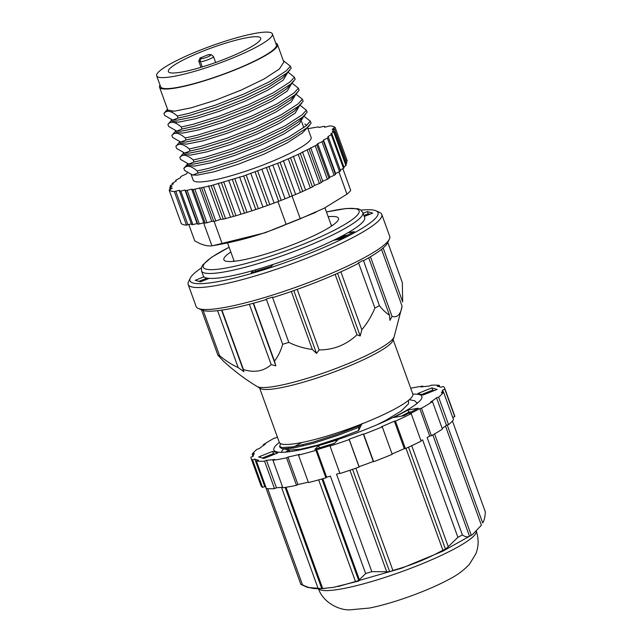 <?xml version="1.0" encoding="UTF-8"?>
<svg xmlns="http://www.w3.org/2000/svg" width="642" height="642" viewBox="0 0 642 642"><rect width="100%" height="100%" fill="white"/><g stroke="black" fill="none" stroke-linecap="round" stroke-linejoin="round"><path stroke-width="0.96" d="M335.132 274.383L357 334.803L360.218 335.975L361.815 329.723C367.272 323.199 371.638 315.968 374.904 308.048A100.585 15.496 -19.9 0 0 379.398 305.68L363.532 260.684A99.991 15.408 -19.9 0 0 387.616 242.828L389.389 239.153A102.953 15.865 -19.9 0 0 389.734 236.4L381.773 214.412A102.953 15.865 -19.9 0 0 379.751 212.51L376.027 210.825A99.991 15.408 -19.9 0 0 361.045 210.151M253.51 303.209L274.455 361.069C278.106 356.382 280.843 350.789 282.665 344.289A100.585 15.496 -19.9 0 0 288.828 342.403L272.449 297.174L273.805 297.262A99.991 15.408 -19.9 0 0 357.57 263.822L358.525 262.811A100.585 15.496 -19.9 0 0 363.027 260.443M223.448 361.149L217.871 355.114A100.585 15.496 -19.9 0 0 219.524 355.596L203.153 310.367L204.196 310.76A99.991 15.408 -19.9 0 0 265.644 299.758L266.294 299.052A100.585 15.496 -19.9 0 0 272.449 297.174M288.507 447.514L288.226 448.75M279.984 446.816L280.04 447.45L282.143 448.71L290.385 450.01L300.448 449.264L318.127 444.986L340.429 437.675L358.549 430.63L358.918 427.251L360.483 424.45L359.656 424.787A70.997 10.938 -19.9 0 1 281.501 443.975A70.997 10.938 -19.9 0 1 279.302 442.378L259.633 388.041M291.604 447.105L290.048 448.541M288.571 449.721L289.735 451.663M377.199 424.691L385.77 420.366L401.186 411.049L408.553 403.754L408.505 400.359M362.152 423.407L358.549 430.63M221.923 310.102L243.454 369.583L243.856 371.622L238.198 367.593C231.794 364.704 225.567 360.708 219.524 355.596M249.369 304.3L271.189 364.592C263.774 371.277 254.529 372.946 243.454 369.583M383.146 247.989L402.67 301.909L402.333 282.632L387.792 242.459M282.665 344.289L266.294 299.052M297.214 289.382L319.13 349.914L316.53 353.413L312.325 349.481C304.107 348.413 296.275 346.054 288.828 342.403M357 334.803C346.255 344.866 333.631 349.906 319.13 349.914M381.525 249.329L402.117 306.218L394.1 336.938A73.397 11.307 -19.9 0 1 327.412 371.622A73.397 11.307 -19.9 0 1 257.129 386.516C245.067 379.197 233.84 370.739 223.448 361.141M370.45 256.76L392.021 316.354L389.935 320.326L389.477 315.158C386.283 313.2 382.921 310.038 379.398 305.68M402.117 306.218C400.576 314.636 397.213 318.015 392.021 316.354M274.455 361.069L275.859 365.86L271.189 364.592M340.862 271.839L361.815 329.723M374.904 308.048L358.525 262.811M217.871 355.114L201.492 309.885A100.585 15.496 -19.9 0 0 203.153 310.367M333.567 240.317L339.939 239.177L354.296 231.61L347.924 232.757M347.563 235.165L344.834 235.646L344.481 234.691M344.834 235.646L337.21 239.659M253.534 270.434L251.215 272.762L270.868 266.743L273.187 264.416M271.101 266.51L255.741 271.213L255.275 269.937M203.939 276.822L195.248 280.289L200.545 281.838L209.236 278.363M207.053 278.098L198.892 281.348M201.371 267.955A99.991 15.408 -19.9 0 0 190.289 278.066L188.515 281.742A102.953 15.865 -19.9 0 0 188.17 284.494A102.953 15.865 -19.9 0 0 290.369 264.368A102.953 15.865 -19.9 0 0 381.773 214.412M188.17 284.494L196.131 306.483A102.953 15.865 -19.9 0 0 198.153 308.377A102.953 15.865 -19.9 0 0 298.329 286.356A102.953 15.865 -19.9 0 0 389.389 239.153M190.289 278.066A99.991 15.408 -19.9 0 0 289.221 261.19A99.991 15.408 -19.9 0 0 376.027 210.825M364.279 216.482L372.705 213.12L367.409 211.571L363.115 213.28M368.709 257.787L389.477 315.158M217.59 310.664L238.198 367.593M291.316 291.46L312.325 349.481M360.483 424.466A70.997 10.938 -19.9 0 0 412.822 394.044L393.153 339.706M257.129 386.516L260.371 388.49A70.997 10.938 -19.9 0 0 261.607 389.004A70.997 10.938 -19.9 0 0 332.692 372.496A70.997 10.938 -19.9 0 0 392.872 340.525L394.1 336.938M369.856 214.251L368.203 213.77L363.918 215.479M368.203 213.77L367.409 211.571M417.196 403.32L414.7 400.76L409.307 399.693M280.682 443.678L279.623 446.286L281.726 447.546L293.217 446.848L312.895 442.161L337.724 434.112L359.745 425.566M282.512 448.774L293.643 448.004L313.32 443.325L338.149 435.276L358.918 427.251M337.54 273.323L360.218 335.975M293.795 290.593L316.53 353.413M253.205 303.289L275.859 365.86M221.602 310.142L243.856 371.622M283.644 448.951A72.771 11.211 -19.9 0 0 281.381 452.305M285.562 452.12L288.627 449.882M290.906 448.437L301.933 442.482M417.581 403.007A72.771 11.211 -19.9 0 0 417.035 402.67M447.233 425.02L482.696 522.989C484.22 520.574 485.095 516.874 485.328 511.891L452.433 421.024M411.723 445.692L448.276 546.695L457.89 537.314A100.585 15.496 -19.9 0 0 462.392 534.938C465.153 536.929 467.528 537.362 469.511 536.239L472.48 534.585L481.388 525.228L445.476 426.031M448.276 546.695L445.476 549.175L442.876 550.21C427.307 558.797 410.639 565.538 392.888 570.433L389.654 571.741L371.814 571.669L336.536 474.213A100.585 15.496 -19.9 0 0 339.835 473.178M322.814 478.723L359.376 579.71L365.659 573.555A100.585 15.496 -19.9 0 0 371.814 571.669M359.376 579.71L358.878 580.986L333.527 587.342L321.778 588.634L322.701 588.562L286.043 487.294M318.183 588.658L321.778 588.634L307.438 587.398L300.857 584.38A100.585 15.496 -19.9 0 0 302.518 584.862C307.911 587.615 313.135 588.883 318.183 588.658L281.493 487.318M300.857 584.38L265.579 486.925A100.585 15.496 -19.9 0 1 264.761 486.54L262.57 487.39A102.953 15.865 160.1 0 1 261.013 485.721L251.062 458.244A102.953 15.865 160.1 0 1 250.918 457.176L253.149 456.39A100.585 15.496 -19.9 0 1 254.368 453.501L252.17 454.215A102.953 15.865 160.1 0 1 257.121 449.239L259.207 448.638A100.585 15.496 -19.9 0 1 265.194 444.288L263.252 444.786A102.953 15.865 160.1 0 1 274.262 438.165L275.956 437.82A100.585 15.496 -19.9 0 1 277.368 437.041M318.673 479.879L355.54 581.708M355.877 468.203L392.888 570.433M405.993 448.325L442.876 550.21M365.659 573.555L330.381 476.099A100.585 15.496 -19.9 0 1 326.634 477.207L325.895 477.833A102.953 15.865 160.1 0 1 308.449 482.575L298.498 455.09L299.637 454.351A100.585 15.496 -19.9 0 1 287.969 457.048L297.92 484.533A100.585 15.496 -19.9 0 0 308.296 482.158M434.594 433.92L471.308 535.356M457.89 537.314L422.621 439.858A100.585 15.496 -19.9 0 1 420.983 440.693M334.233 443.494L337.981 439.738L318.609 445.66L314.853 449.416L334.233 443.494M334.466 443.253L319.403 447.859L318.609 445.66M418.247 408.2L408.007 410.029L393.819 417.493L404.067 415.663L418.247 408.2M411.514 411.739L408.802 412.228L408.007 410.029M408.802 412.228L401.354 416.144M431.881 387.904L417.894 393.49L423.078 395.023L437.074 389.445L431.881 387.904L432.676 390.103L421.513 394.557M434.249 390.569L432.676 390.103M363.324 433.992L373.275 461.478A100.585 15.496 -19.9 0 1 359.103 466.686L349.152 439.2A100.585 15.496 -19.9 0 0 363.324 433.992L363.685 434.241A102.953 15.865 160.1 0 0 382.263 426.834L381.468 426.745A100.585 15.496 -19.9 0 0 394.357 421.16L395.448 421.112A102.953 15.865 160.1 0 0 411.193 413.649L409.732 413.865A100.585 15.496 -19.9 0 0 419.78 408.577L421.473 408.232A102.953 15.865 160.1 0 0 432.483 401.611L430.533 402.109A100.585 15.496 -19.9 0 0 436.528 397.759L438.614 397.157A102.953 15.865 160.1 0 0 443.566 392.182L441.367 392.896A100.585 15.496 -19.9 0 0 442.587 390.007L444.818 389.221A102.953 15.865 160.1 0 0 444.665 388.153A102.953 15.865 160.1 0 0 443.108 386.492L440.918 387.335A100.585 15.496 -19.9 0 0 437.218 386.259L439.321 385.385A102.953 15.865 160.1 0 0 431.167 385.232L429.249 386.107A100.585 15.496 -19.9 0 0 421.072 386.965L422.797 386.115L423.014 386.709M442.587 390.007L443.397 392.238M436.528 397.759L446.479 425.237A100.585 15.496 -19.9 0 1 442.194 428.439M419.78 408.577L429.731 436.062A100.585 15.496 -19.9 0 1 427.115 437.491L462.392 534.938M394.357 421.16L404.3 448.646A100.585 15.496 -19.9 0 1 392.077 453.958M326.634 477.207L316.683 449.729A100.585 15.496 -19.9 0 0 330.429 445.516L330.02 446.046L339.963 473.531A102.953 15.865 160.1 0 0 359.135 467.063L359.103 466.686M282.673 487.174A100.585 15.496 -19.9 0 1 276.437 487.776L266.486 460.29A100.585 15.496 -19.9 0 0 274.664 459.431L272.938 460.282L282.889 487.768A102.953 15.865 160.1 0 0 296.508 485.328L297.92 484.533M264.761 486.54L254.818 459.062A100.585 15.496 -19.9 0 0 258.517 460.137L256.415 461.012L266.366 488.498A102.953 15.865 160.1 0 0 274.519 488.65L276.437 487.776M302.518 584.862L267.69 488.642M432.836 434.923L469.511 536.239M349.938 470.249L386.677 571.717M444.665 388.153L454.616 415.639A102.953 15.865 160.1 0 1 454.761 416.706L452.706 417.428M443.566 392.182L453.517 419.667A102.953 15.865 160.1 0 1 448.565 424.643L446.479 425.237M432.483 401.611L442.426 429.097A102.953 15.865 160.1 0 1 431.416 435.717L429.731 436.062M279.326 442.45A78.693 12.126 -19.9 0 0 275.426 451.43A78.693 12.126 -19.9 0 0 351.993 434.602A78.693 12.126 -19.9 0 0 421.601 398.522A78.693 12.126 -19.9 0 0 412.846 394.116M263.854 458.492L277.842 452.907L272.649 451.374L258.662 456.952L263.854 458.492M254.818 459.062L252.627 459.905A102.953 15.865 160.1 0 1 251.062 458.244M266.486 460.29L264.568 461.165A102.953 15.865 160.1 0 1 256.415 461.012M287.969 457.048L286.565 457.842A102.953 15.865 160.1 0 1 272.938 460.282M316.683 449.729L315.944 450.347A102.953 15.865 160.1 0 1 298.498 455.09M349.152 439.2L349.184 439.577A102.953 15.865 160.1 0 1 330.02 446.046M410.719 388.233A102.953 15.865 160.1 0 1 422.797 386.115M411.193 413.649L421.136 441.126A102.953 15.865 160.1 0 1 405.399 448.597L404.3 448.646M382.263 426.834L392.206 454.311A102.953 15.865 160.1 0 1 373.636 461.726L373.275 461.478M252.17 454.215L252.98 456.454M252.627 459.905L262.57 487.39M264.568 461.165L274.519 488.65M286.565 457.842L296.508 485.328M315.944 450.347L325.895 477.833M349.184 439.577L359.135 467.063M363.685 434.241L373.636 461.726M395.448 421.112L405.399 448.597M421.473 408.232L431.416 435.717M438.614 397.157L448.565 424.643M444.818 389.221L454.761 416.706M439.321 385.385L439.858 386.861M263.252 444.786L263.493 445.444M275.017 454.038L273.452 453.573L272.649 451.374M273.452 453.573L262.281 458.027M408.545 447.169L445.476 549.175M321.947 478.972L358.878 580.986M352.586 469.342L389.654 571.741M285.144 487.438L321.778 588.634M169.881 72.682A49.105 7.568 160.1 0 1 168.356 71.575A49.105 7.568 160.1 0 1 211.956 47.749A49.105 7.568 160.1 0 1 260.708 38.143A49.105 7.568 160.1 0 1 221.875 60.204A49.105 7.568 160.1 0 1 169.881 72.682M229.619 59.265A61.536 9.478 160.1 0 1 156.672 75.804A61.536 9.478 160.1 0 1 211.306 45.943A61.536 9.478 160.1 0 1 272.393 33.914A61.536 9.478 160.1 0 1 229.619 59.265M272.393 33.914L276.373 44.908A61.536 9.478 160.1 0 1 233.6 70.259A61.536 9.478 160.1 0 1 160.652 86.798L156.672 75.804M208.642 54.594A49.105 7.568 -19.9 0 0 200.031 58.029L201.716 58.518A4.735 0.73 -19.9 0 0 207.181 57.138A4.735 0.73 -19.9 0 0 210.327 55.084L208.642 54.594L210.127 54.554M200.994 67.314L198.747 61.102L200.031 58.029M163.919 113.401C166.792 109.942 171.254 110.801 177.312 115.993L188.917 113.345L215.206 105.208L243.864 94.029L269.175 81.871L286.051 70.981L290.449 66.238L291.195 68.301L286.797 73.044L269.921 83.933L244.61 96.091L215.953 107.27L189.663 115.408L178.059 118.056L172.746 120.07L164.665 115.464L163.919 113.401L167.827 110.087L174.351 111.194L191.244 107.808L215.07 100.353L241.055 90.137L263.99 79.03L279.278 69.079L283.836 62.097L277.48 44.507A62.715 9.662 160.1 0 1 221.803 74.945A62.715 9.662 160.1 0 1 159.537 87.2A62.715 9.662 160.1 0 1 160.018 85.041M167.899 124.396C170.772 120.937 175.234 121.795 181.293 126.988L192.897 124.339L219.187 116.202L247.844 105.023L273.155 92.865L290.032 81.975L294.429 77.233L295.176 79.295L290.778 84.038L273.901 94.92L248.59 107.086L219.933 118.264L193.643 126.402L182.039 129.05L176.727 131.064L168.645 126.458L167.899 124.396L171.51 120.279M171.879 135.39C174.752 131.931 179.214 132.79 185.273 137.982L196.877 135.334L223.159 127.196L251.825 116.017L277.135 103.852L294.012 92.97L298.41 88.227L299.156 90.289L294.758 95.032L277.882 105.914L252.571 118.08L223.906 129.259L197.624 137.396L186.019 140.044L180.707 142.059L172.626 137.452L171.879 135.39L175.491 131.273M175.86 146.384C178.733 142.925 183.195 143.784 189.254 148.976L200.858 146.328L227.14 138.19L255.805 127.012L281.116 114.846L297.992 103.964L302.39 99.221L303.136 101.276L298.739 106.026L281.862 116.908L256.551 129.074L227.886 140.253L201.604 148.39L190 151.03L184.687 153.053L176.606 148.446L175.86 146.384L179.471 142.267M179.84 157.378C182.713 153.919 187.175 154.778 193.234 159.962L204.838 157.322L231.12 149.185L259.785 138.006L285.088 125.84L301.973 114.958L306.37 110.215L307.117 112.27L302.719 117.021L285.834 127.902L260.532 140.068L231.866 151.247L205.584 159.385L193.98 162.025L188.668 164.047L180.587 159.441L179.84 157.378L183.451 153.261M183.821 168.373C186.686 164.914 191.155 165.772 197.214 170.957L208.819 168.316L235.1 160.179L263.766 149L289.069 136.834L305.953 125.952L310.351 121.202L311.097 123.264L306.699 128.015L289.815 138.897L264.512 151.063L235.847 162.241L209.565 170.379L197.961 173.019L192.648 175.041L184.567 170.435L183.821 168.373L187.721 165.058M289.831 70.147L282.512 78.011L267.224 87.962L244.289 99.069L218.304 109.284L194.478 116.74L177.585 120.126L172.746 120.07M293.811 81.141L286.493 89.005L271.205 98.956L248.269 110.063L222.284 120.279L198.458 127.734L181.566 131.12L176.727 131.064M297.784 92.135L290.473 100L275.177 109.951L252.242 121.057L226.265 131.273L202.439 138.728L185.546 142.115L180.707 142.059M301.764 103.129L294.453 110.994L279.158 120.945L256.222 132.051L230.245 142.267L206.419 149.722L189.526 153.101L184.687 153.053M305.744 114.124L298.434 121.988L283.138 131.939L260.203 143.038L234.226 153.261L210.399 160.717L193.507 164.095L188.668 164.047M304.838 124.034L306.667 125.334M309.725 125.118L302.414 132.974L287.118 142.925L264.183 154.032L238.206 164.256L214.38 171.711L197.487 175.089L192.648 175.041M290.449 66.238L283.844 61.054M287.656 72.618L283.258 80.073L267.971 90.024L245.035 101.131L219.05 111.347L195.224 118.802L178.332 122.189L171.807 121.097L171.302 119.693M291.637 83.612L287.239 91.068L271.951 101.019L249.016 112.125L223.031 122.341L199.205 129.796L182.312 133.175L175.788 132.091L175.282 130.687M295.617 94.607L291.219 102.062L275.924 112.013L252.988 123.12L227.011 133.335L203.185 140.791L186.292 144.169L179.768 143.086L179.262 141.681M299.597 105.601L295.2 113.056L279.904 123.007L256.969 134.106L230.992 144.33L207.165 151.785L190.273 155.163L183.748 154.08L183.243 152.676M303.578 116.595L299.18 124.042L283.884 133.993L260.949 145.1L234.972 155.324L211.146 162.779L194.253 166.158L187.729 165.074L187.215 163.67M310.351 121.202L303.81 116.066M306.37 110.215L299.983 105.16M302.39 99.221L296.002 94.165M298.41 88.227L292.022 83.171M294.429 77.233L288.041 72.185M197.961 173.019L197.214 170.957M193.98 162.025L193.234 159.962M190 151.03L189.254 148.976M186.019 140.044L185.273 137.982M182.039 129.05L181.293 126.988M178.059 118.056L177.312 115.993M275.731 43.15A62.715 9.662 160.1 0 1 277.48 44.507M307.47 127.349L311.113 137.404A62.715 9.662 160.1 0 1 255.428 167.843A62.715 9.662 160.1 0 1 193.17 180.097L191.196 174.664M334.313 129.331L333.784 127.967L335.132 127.429A89.045 13.723 160.1 0 0 329.916 125.904L324.555 127.236L324.539 126.386L323.279 126.442L319.058 127.485L318.36 126.883L307.951 128.673M346.231 165.01A87.569 13.49 160.1 0 1 345.902 165.564L333.768 132.035L334.089 131.482L346.231 165.01M345.829 163.895L346.744 163.285A87.569 13.49 160.1 0 0 346.712 162.851L334.57 129.315L332.243 131.337L334.089 131.482M346.744 163.285L334.602 129.748M340.26 170.066L343.486 168.365A87.569 13.49 160.1 0 0 344.16 167.698L332.026 134.17L327.893 136.666L328.407 137.332L327.404 138.094L323.488 139.996L323.319 140.911L335.461 174.439A87.569 13.49 160.1 0 1 334.137 175.29L321.995 141.754L323.319 140.911M343.486 168.365L331.352 134.836M328.993 178.364A87.569 13.49 160.1 0 1 327.38 179.279L315.238 145.75L316.859 144.835L328.993 178.364L329.844 177.224L334.137 175.29M333.848 128.031L332.107 129.443L334.57 129.315M187.448 172.658L186.308 173.974L182.031 175.908L180.715 176.759L180.579 177.657L175.683 180.314L176.237 180.972L172.136 183.46L173.364 183.861L170.443 185.578L170.138 186.132L172.008 186.26L169.673 187.841A87.569 13.49 160.1 0 0 169.721 188.266L172.208 188.13L169.143 190.08A89.045 13.723 160.1 0 0 174.367 191.605L179.527 190.265L179.511 191.123A87.569 13.49 160.1 0 0 180.763 191.075L184.96 190.04L185.634 190.658L191.701 189.213L193.041 189.567L211.122 185.634L243.663 175.988L280.081 162.394L298.225 154.401L315.238 145.75M321.995 141.754L317.702 143.688L316.859 144.835M333.768 132.035L330.831 133.753L332.026 134.17M309.139 149.024L321.281 182.553A87.569 13.49 160.1 0 1 319.403 183.516L307.269 149.987M300.32 153.406L312.461 186.934A87.569 13.49 160.1 0 1 310.359 187.929L298.225 154.401M335.461 174.439L335.622 173.525L339.538 171.623A87.569 13.49 160.1 0 0 340.549 170.86L328.407 137.332M339.538 171.623L327.404 138.094M280.081 162.394L292.214 195.922L300.424 192.423A87.569 13.49 160.1 0 0 302.711 191.42L290.569 157.892M300.424 192.423L288.29 158.895M269.038 166.824L281.18 200.352A87.569 13.49 160.1 0 1 278.668 201.323L266.526 167.795M257.683 171.093L269.817 204.629A87.569 13.49 160.1 0 1 267.265 205.552L255.123 172.016M246.215 175.13L258.349 208.666A87.569 13.49 160.1 0 1 255.797 209.525L243.663 175.988M292.214 195.922A87.569 13.49 160.1 0 1 289.791 196.917L277.657 163.389M223.833 182.184L235.975 215.712L244.498 213.16A87.569 13.49 160.1 0 0 246.993 212.382L234.86 178.853M244.498 213.16L232.364 179.632M213.361 185.056L225.502 218.593A87.569 13.49 160.1 0 1 223.264 219.163L211.122 185.634M203.642 187.424L215.776 220.96A87.569 13.49 160.1 0 1 213.73 221.41L201.596 187.881M235.975 215.712A87.569 13.49 160.1 0 1 233.584 216.394L221.45 182.866M187.183 190.465L199.317 223.994L203.835 222.75L205.183 223.095A87.569 13.49 160.1 0 0 206.997 222.774L194.855 189.238M205.183 223.095L193.041 189.567M199.317 223.994A87.569 13.49 160.1 0 1 197.776 224.186L185.634 190.658M324.828 127.18L324.539 126.386M175.972 181.116L175.683 180.314M172.473 184.382L172.136 183.46M170.539 187.255L170.138 186.132M170.218 189.647L169.721 188.266M179.511 191.123L191.653 224.66A87.569 13.49 160.1 0 0 192.897 224.604L180.763 191.075M203.602 222.814L211.924 245.79C207.045 246.432 201.307 244.762 194.695 240.766L188.772 224.403M211.924 245.79A84.014 12.944 -19.9 0 0 213.056 245.621A84.014 12.944 -19.9 0 0 222.26 243.944L214.075 221.338M222.26 243.944C244.401 239.731 265.708 233.207 286.18 224.379L277.914 201.548M286.18 224.379A84.014 12.944 -19.9 0 0 300.271 218.753L292.03 195.995M300.271 218.753L324.09 208.273L346.961 194.165L338.92 171.928M346.961 194.165A84.014 12.944 -19.9 0 0 350.717 190.393L342.868 168.694M343.831 166.784L345.902 165.564M321.281 182.553L322.79 181.204L327.38 179.279M312.461 186.934L314.612 185.41L319.403 183.516M302.711 191.42L310.359 187.929M281.18 200.352L289.791 196.917M269.817 204.629L278.668 201.323M258.349 208.666L267.265 205.552M246.993 212.382L255.797 209.525M225.502 218.593L233.584 216.394M215.776 220.96L220.663 219.347L223.264 219.163M206.997 222.774L211.748 221.329L213.73 221.41M192.897 224.604L197.102 223.577L197.776 224.186M169.143 190.08L181.285 223.609A89.045 13.723 160.1 0 0 186.501 225.133L191.364 223.857M335.132 127.429L347.274 160.957L346.182 161.399M186.501 225.133L174.367 191.605M187.857 224.596L175.723 191.059M197.102 223.577L184.96 190.04M203.835 222.75L191.701 189.213M211.748 221.329L199.606 187.801M220.663 219.347L208.53 185.819M230.43 216.844L218.296 183.315M240.854 213.866L228.713 180.338M251.728 210.472L239.586 176.943M262.843 206.724L250.709 173.196M273.99 202.703L261.848 169.167M284.944 198.474L272.81 164.946M295.505 194.125L283.363 160.596M305.456 189.743L293.314 156.215M314.612 185.41L302.47 151.881M322.79 181.204L310.656 147.676M329.844 177.224L317.702 143.688M335.622 173.525L323.488 139.996M331.28 225.286A55.027 8.482 160.1 0 1 332.5 225.398M233.062 261.398A55.027 8.482 160.1 0 1 233.921 260.524M362.85 212.558L364.648 217.502A85.787 13.217 160.1 0 1 288.475 259.135A85.787 13.217 160.1 0 1 203.305 275.908L201.516 270.956A85.787 13.217 160.1 0 0 286.685 254.184A85.787 13.217 160.1 0 0 362.85 212.558L360.627 209.862L357.899 208.738L346.423 208.465L326.457 211.964M328.182 216.731A60.942 9.389 160.1 0 1 338.422 219.588A60.942 9.389 160.1 0 1 284.39 247.836A60.942 9.389 160.1 0 1 224.788 260.724A60.942 9.389 160.1 0 1 230.823 251.969M318.568 588.73A84.014 12.944 -19.9 0 0 402.646 571.324A84.014 12.944 -19.9 0 0 476.308 531.271M198.747 61.102L200.36 61.576L202.294 66.92M201.716 58.518A2.367 2.287 106.3 0 0 200.36 61.576A7.102 1.091 -19.9 0 0 207.88 59.77A7.102 1.091 -19.9 0 0 213.489 56.584L215.64 62.507M210.327 55.084A2.367 2.287 -73.7 0 1 211.788 55.011L213.489 56.584M326.481 212.02A82.834 12.76 160.1 0 1 341.207 226.522A82.834 12.76 160.1 0 1 227.083 267.834A82.834 12.76 160.1 0 1 229.122 247.258M303.257 445.989L302.839 444.826M287.014 451.984L288.691 450.074M417.26 403.272L417.067 402.751M280.04 447.45L279.623 446.286M201.5 309.893L198.153 308.377M472.175 534.794L442.763 551.221L401.643 568.21L338.013 586.555M325.566 588.353L322.003 588.626M318.215 588.12C322.757 602.084 338.214 609.972 349.208 609.9L369.415 608.046C392.655 603.576 428.174 590.752 449.119 579.285C456.831 575.425 463.572 570.465 469.342 564.398L475.794 553.958C478.747 546.47 478.884 538.79 476.212 530.926M331.553 226.048L324.956 207.815M234.202 261.286L227.573 242.981M210.127 54.53L211.788 55.011M164.031 113.273L167.53 109.284M187.432 164.256L183.925 168.244M159.537 87.2L167.827 110.103M315.928 212.309L265.162 232.741L213.056 245.621M303.802 127.654L301.652 121.699M176.486 123.577L176.02 122.309M172.505 112.583L172.04 111.315M229.098 247.21L211.579 257.257L202.904 264.825L201.508 267.449L201.516 270.956"/></g></svg>
